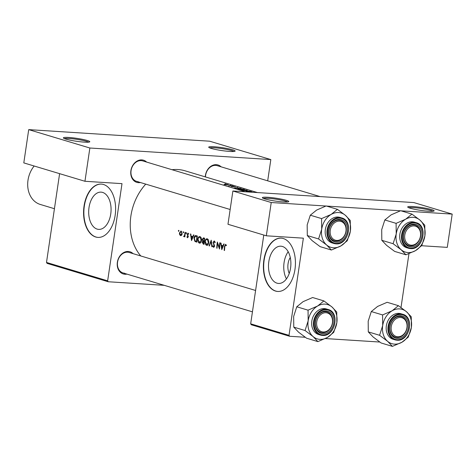<?xml version="1.0" encoding="UTF-8"?>
<svg xmlns="http://www.w3.org/2000/svg" width="476" height="476" viewBox="0 0 476 476"><rect width="100%" height="100%" fill="white"/><g stroke="black" fill="none" stroke-linecap="round" stroke-linejoin="round"><path stroke-width="0.71" d="M283.345 201.955A13.358 1.47 -171.6 0 1 270.142 200.182A13.358 1.47 -171.6 0 1 262.419 197.837A13.358 1.47 -171.6 0 1 267.798 197.278A13.358 1.47 -171.6 0 1 282.304 199.319A13.358 1.47 -171.6 0 1 288.682 201.717A13.358 1.47 -171.6 0 1 283.345 201.955M287.546 201.991A12.465 1.374 8.4 0 0 268.19 198.314A12.465 1.374 8.4 0 0 263.418 198.433M428.686 211.249A13.358 1.47 -171.6 0 1 415.483 209.476A13.358 1.47 -171.6 0 1 407.759 207.137A13.358 1.47 -171.6 0 1 413.144 206.578A13.358 1.47 -171.6 0 1 427.65 208.613A13.358 1.47 -171.6 0 1 434.023 211.017A13.358 1.47 -171.6 0 1 428.686 211.249M432.892 211.29A12.465 1.374 8.4 0 0 413.531 207.607A12.465 1.374 8.4 0 0 408.765 207.726M84.353 142.134A13.358 1.47 -171.6 0 1 71.15 140.361A13.358 1.47 -171.6 0 1 63.427 138.022A13.358 1.47 -171.6 0 1 68.806 137.463A13.358 1.47 -171.6 0 1 83.312 139.504A13.358 1.47 -171.6 0 1 89.69 141.902A13.358 1.47 -171.6 0 1 84.353 142.134M88.56 142.175A12.465 1.374 8.4 0 0 69.198 138.492A12.465 1.374 8.4 0 0 64.427 138.611M229.7 151.433A13.358 1.47 -171.6 0 1 216.491 149.66A13.358 1.47 -171.6 0 1 208.768 147.316A13.358 1.47 -171.6 0 1 214.152 146.757A13.358 1.47 -171.6 0 1 228.659 148.798A13.358 1.47 -171.6 0 1 235.031 151.195A13.358 1.47 -171.6 0 1 229.7 151.433M233.9 151.469A12.465 1.374 8.4 0 0 214.539 147.792A12.465 1.374 8.4 0 0 209.773 147.905M276.984 283.166A18.665 11.156 -86.3 0 0 278.508 283.44A18.665 11.156 -86.3 0 0 290.717 266.81A18.665 11.156 -86.3 0 0 282.405 246.467A18.665 11.156 -86.3 0 0 280.888 246.193A18.665 11.156 -86.3 0 0 268.672 262.823A18.665 11.156 -86.3 0 0 276.984 283.166M275.533 291.062A26.715 15.964 -86.3 0 0 277.704 291.455A26.715 15.964 -86.3 0 0 295.185 267.649A26.715 15.964 -86.3 0 0 283.291 238.53A26.715 15.964 -86.3 0 0 281.114 238.137A26.715 15.964 -86.3 0 0 263.633 261.943A26.715 15.964 -86.3 0 0 275.533 291.062M281.256 238.149A26.715 15.964 -86.3 0 0 263.906 262.08A26.715 15.964 -86.3 0 0 275.818 291.08A26.715 15.964 -86.3 0 0 277.847 291.467M97.169 229.111A18.665 11.156 -86.3 0 0 98.687 229.384A18.665 11.156 -86.3 0 0 110.902 212.754A18.665 11.156 -86.3 0 0 102.59 192.411A18.665 11.156 -86.3 0 0 101.073 192.137A18.665 11.156 -86.3 0 0 88.857 208.768A18.665 11.156 -86.3 0 0 97.169 229.111M95.718 237.006A26.715 15.964 -86.3 0 0 97.889 237.399A26.715 15.964 -86.3 0 0 115.37 213.593A26.715 15.964 -86.3 0 0 103.471 184.48A26.715 15.964 -86.3 0 0 101.299 184.087A26.715 15.964 -86.3 0 0 83.818 207.893A26.715 15.964 -86.3 0 0 95.718 237.006M101.442 184.093A26.715 15.964 -86.3 0 0 84.091 208.03A26.715 15.964 -86.3 0 0 96.003 237.024A26.715 15.964 -86.3 0 0 98.032 237.411M140.456 182.534A11.573 9.193 -73.3 0 1 138.468 182.665A11.573 9.193 -73.3 0 1 130.888 170.694A11.573 9.193 -73.3 0 1 141.83 159.9A11.573 9.193 -73.3 0 1 146.608 162.072M245.545 191.81L142.705 160.894A10.686 8.485 106.7 0 0 141.182 160.62A10.686 8.485 106.7 0 0 131.257 169.629A10.686 8.485 106.7 0 0 136.552 181.362A10.686 8.485 106.7 0 0 138.076 181.636M205.275 176.882A11.573 9.193 -73.3 0 1 216.354 164.672A11.573 9.193 -73.3 0 1 221.132 166.838M320.068 196.576L217.229 165.66A10.686 8.485 106.7 0 0 215.705 165.386A10.686 8.485 106.7 0 0 205.465 176.941M126.937 274.116A11.573 9.193 -73.3 0 1 124.944 274.247A11.573 9.193 -73.3 0 1 117.364 262.27A11.573 9.193 -73.3 0 1 128.306 251.483A11.573 9.193 -73.3 0 1 133.09 253.648M255.594 290.473L129.18 252.476A10.686 8.485 106.7 0 0 127.657 252.203A10.686 8.485 106.7 0 0 117.733 261.205A10.686 8.485 106.7 0 0 123.028 272.938A10.686 8.485 106.7 0 0 124.557 273.212M172.038 169.712A49.867 39.603 -73.3 0 1 178.018 169.551A49.867 39.603 -73.3 0 1 185.134 170.83L257.468 192.572M225.921 183.938L225.089 183.897L225.91 184.01M228.296 184.652L224.089 184.295L226.112 184.902L228.296 184.652L228.242 184.985M230.622 185.348L229.789 185.307L230.61 185.42M232.157 185.83L232.484 185.926A49.867 39.603 -73.3 0 0 228.813 185.896L228.486 185.801A49.867 39.603 106.7 0 1 229.027 185.777L230.931 185.771A49.867 39.603 106.7 0 1 232.157 185.83L232.151 185.908M233.502 186.217L232.669 186.175L233.49 186.289M235.281 186.753L231.271 186.479L235.257 186.907M237.601 187.467L236.887 187.669L238.53 188.163L241.04 188.496L234.275 188.05L237.583 187.598M243.361 189.198L244.485 189.531A49.867 39.603 -73.3 0 0 239.44 189.597L237.738 189.02L239.065 188.573L243.343 189.317M247.258 190.335L242.718 189.692L241.338 190.019L246.556 190.84L247.234 190.501M250.739 191.536L251.739 191.715A49.867 39.603 -73.3 0 0 246.693 191.78L245.985 191.566L246.098 191.132L245.985 191.566M140.777 255.957A49.867 39.603 -73.3 0 1 145.745 184.123M253.773 192.328L248.817 192.012M250.757 191.417L248.18 191.013L246.068 191.304M224.071 184.432L224.488 184.623M225.654 244.355L224.523 246.253A49.867 39.603 106.7 0 0 224.19 250.406L224.517 250.507A49.867 39.603 -73.3 0 1 224.845 246.407L225.547 244.979L226.171 245.741L226.427 245.324L225.499 244.325M225.469 244.967L226.29 245.027L225.469 244.967M223.78 243.956L222.97 245.759L221.322 245.265L221.048 243.135L220.691 243.028L221.774 249.68L224.131 244.063L223.78 243.956M214.313 240.945L213.046 242.296L214.307 246.163L213.73 246.782L213.07 245.777L212.754 246.068L213.665 247.401L214.634 246.235L213.373 242.403L214.218 241.576L214.884 242.837L215.229 242.617L214.146 240.915M214.956 241.606L214.099 241.552L214.962 241.624M212.195 246.8L211.207 240.178L209.077 245.866L209.428 245.967L211.052 241.481L211.844 246.693L212.195 246.8M200.015 236.649C198.807 236.477 198.04 237.363 197.713 239.303C197.653 241.326 198.224 242.599 199.42 243.123C200.569 243.272 201.271 242.373 201.532 240.422C201.64 238.428 201.134 237.167 200.015 236.649L199.724 236.596M196.219 235.674C195.035 235.334 194.297 236.15 194 238.107L194.88 241.368L196.755 242.159A49.867 39.603 -73.3 0 1 197.344 236.013L195.749 235.584M188.091 233.145L187.133 234.204L187.966 236.721L187.568 237.226L187.151 236.614L186.895 236.935L187.526 237.774L188.294 236.798L187.461 234.281L188.026 233.698L188.49 234.329L188.758 233.978L187.96 233.121M187.943 233.686L188.674 233.74L187.943 233.686M186.538 233.21L186.312 232.609L185.938 233.032L186.17 233.633L186.538 233.21L186.259 233.639M186.312 232.609L185.938 233.032L186.55 233.073M184.039 236.691L184.581 236.132A49.867 39.603 106.7 0 0 184.527 236.792L184.855 236.893A49.867 39.603 -73.3 0 1 185.348 232.401L185.021 232.306A49.867 39.603 106.7 0 0 184.819 233.811L184.593 235.334L183.605 236.441L183.962 236.697M178.958 230.931L178.732 230.33L178.357 230.753L178.589 231.354L178.958 230.931L178.678 231.36M178.732 230.33L178.357 230.753L178.97 230.795M181.1 231.044L179.434 232.942L179.642 234.65L180.588 235.691L181.659 235.251L182.177 233.764L180.874 231.003M183.659 232.347L183.427 231.747L183.052 232.163L183.284 232.764L183.659 232.347L183.373 232.77M183.427 231.747L183.052 232.163L183.665 232.205M193.548 234.87L192.738 236.667L191.096 236.173L190.816 234.049L190.465 233.942L191.542 240.594L193.905 234.977L193.548 234.87M203.621 237.899L202.229 239.291L202.764 241.07L202.235 242.254L203.3 244.129L204.008 244.337A49.867 39.603 -73.3 0 1 204.603 238.19L203.401 237.851M207.268 238.827C206.06 238.66 205.293 239.541 204.972 241.487C204.912 243.51 205.477 244.783 206.673 245.301C207.822 245.449 208.524 244.551 208.785 242.605C208.899 240.606 208.393 239.351 207.268 238.827L206.977 238.773M219.543 249.007A49.867 39.603 -73.3 0 1 220.132 242.861L219.811 242.76A49.867 39.603 106.7 0 0 219.287 247.585L217.342 242.022A49.867 39.603 106.7 0 0 216.753 248.169L217.074 248.27A49.867 39.603 -73.3 0 1 217.49 243.426L219.472 248.99M305.235 337.27L289.598 336.27L251.257 324.745L250.673 323.823L263.781 235.037M250.673 323.823L289.015 335.348L303.367 238.167L266.322 235.798L271.231 202.526L325.905 206.025M421.605 245.729L447.285 247.371L452.2 214.105L401.066 210.832M400.429 210.791L326.542 206.066M452.2 214.105L413.852 202.574L232.883 191.001L271.231 202.526M401.012 307.49L408.955 253.708M379.759 342.036L325.394 338.561M266.322 235.798L227.974 224.273L232.883 191.001M289.015 335.348L289.598 336.27M164.25 285.332L108.23 281.75L47.082 263.365L46.499 262.449L59.607 173.657M46.499 262.449L107.647 280.828L121.999 183.647L84.948 181.279L89.863 148.006L270.826 159.579L209.678 141.199L28.715 129.627L89.863 148.006M84.948 181.279L23.8 162.893L28.715 129.627M267.69 180.832L270.826 159.579M107.647 280.828L108.23 281.75M288.188 251.733A18.665 11.156 -86.3 0 0 286.451 278.876M289.241 273.444A11.823 7.069 93.7 0 1 290.265 257.474M180.089 234.674L179.642 234.65M179.767 232.96L179.434 232.942M180.636 235.138L179.761 233.038L181.023 231.598L181.85 233.662L180.636 235.138L181.677 235.227M180.862 231.568L181.814 231.645L180.862 231.568M182.183 233.686L181.85 233.662M184.861 236.816L184.527 236.792M184.908 236.155L184.581 236.132M184.355 236.489L183.605 236.441M184.985 235.358L184.593 235.334M187.3 236.959L186.895 236.935M188.294 236.745L187.966 236.721M188.282 236.31L187.913 236.286M187.603 234.965L187.175 234.936M187.473 234.228L187.133 234.204M193.131 236.697L192.738 236.667M191.638 239.398L191.197 236.858L192.494 237.244L191.638 239.398L192.024 239.422M193.012 236.971L191.197 236.858M192.881 237.274L192.494 237.244M196.79 241.493L194.88 241.368M194.339 238.131L194 238.107M197.266 236.56L196.933 236.542A49.867 39.603 106.7 0 0 196.457 241.427L195.1 240.844L194.327 238.208L195.457 236.263L197.296 236.346M196.79 241.451L196.457 241.427M195.457 236.263L196.933 236.542M198.052 239.327L197.713 239.303M199.432 242.486L198.04 239.404C198.308 237.816 198.944 237.107 199.938 237.28L201.205 240.326L199.432 242.486M200.884 237.31L199.694 237.232L200.908 237.345M201.538 240.35L201.205 240.326M202.568 242.272L202.235 242.254M204.234 241.165L202.764 241.07M202.568 239.309L202.229 239.291M203.716 243.611L202.562 242.338L203.859 241.635A49.867 39.603 106.7 0 0 203.716 243.611L204.043 243.629M203.264 241.493L204.192 241.606M204.192 241.659L203.859 241.635M203.918 241.005L203.026 240.666L202.556 239.386L203.722 238.583L204.186 238.72A49.867 39.603 106.7 0 0 203.918 241.005L204.252 241.029M203.347 238.506L204.537 238.637M204.519 238.744L204.186 238.72M205.305 241.51L204.972 241.487M206.691 244.664L205.293 241.588C205.567 239.999 206.197 239.291 207.191 239.464L208.458 242.51L206.691 244.664M208.143 239.493L206.947 239.416L208.161 239.523M208.791 242.528L208.458 242.51M212.177 246.717L211.844 246.693M211.392 241.505L211.052 241.481M209.452 245.89L209.077 245.866M213.189 246.098L212.754 246.068M214.64 246.181L214.307 246.163M214.527 245.319L214.129 245.295M214.182 244.563L213.694 244.533M213.385 242.314L213.046 242.296M217.853 243.45L217.49 243.426M217.08 248.192L216.753 248.169M219.62 247.609L219.287 247.585M223.357 245.783L222.97 245.759M221.87 248.484L221.423 245.943L222.72 246.336L221.87 248.484L222.25 248.514M223.238 246.062L221.423 245.943M223.113 246.36L222.72 246.336M224.523 250.43L224.19 250.406M226.362 245.176L225.767 245.14M224.928 184.73L225.368 184.266L227.843 184.623L224.946 184.605L225.368 184.266M227.843 184.623L227.445 184.985M233.389 186.854L233.448 186.467M235.251 187.966L236.542 187.717L237.839 188.109L235.233 188.062M243.635 189.49L243.647 189.406A49.867 39.603 106.7 0 0 239.636 189.46L238.28 188.889L238.232 189.228M238.375 189.275L239.386 188.674L243.647 189.406M242.462 190.537L241.963 190.031L241.909 190.394M246.758 190.311C247.609 190.573 247.431 190.721 246.229 190.739L242.492 190.364C241.641 190.055 241.826 189.864 243.046 189.793L246.758 190.311L247.252 190.816M246.889 191.638L246.431 191.227L248.52 191.56A49.867 39.603 106.7 0 0 246.889 191.638L246.871 191.763M246.419 191.697L246.431 191.227M249.037 191.548L248.198 191.281L248.508 191.108L250.9 191.59A49.867 39.603 106.7 0 0 249.037 191.548L249.019 191.655M248.174 191.459L248.508 191.108M250.299 191.971L253.024 192.256M316.742 321.871A9.794 7.777 106.7 0 0 323.156 331.998A9.794 7.777 106.7 0 0 332.415 322.871A9.794 7.777 106.7 0 0 326 312.738A9.794 7.777 106.7 0 0 316.742 321.871M332.611 322.764A10.686 8.485 -73.3 0 1 320.985 332.444A10.686 8.485 -73.3 0 1 315.511 321.669A10.686 8.485 -73.3 0 1 327.137 311.982A10.686 8.485 -73.3 0 1 332.611 322.764M327.423 337.466A17.921 14.232 -73.3 0 1 319.902 339.37A17.921 14.232 -73.3 0 1 313.083 336.55L317.891 341.607L327.423 337.466L333.73 332.355L336.847 322.663L336.734 312.006L331.927 306.943L323.9 300.915L317.587 306.026L308.055 310.173L308.168 320.83L305.051 330.517L313.083 336.55A17.921 14.232 -73.3 0 1 308.168 320.83A17.921 14.232 -73.3 0 1 317.587 306.026A17.921 14.232 -73.3 0 1 331.927 306.943A17.921 14.232 -73.3 0 1 336.847 322.663A17.921 14.232 106.7 0 1 327.423 337.466M322.901 333.753A11.573 9.193 -73.3 0 1 315.314 321.776A11.573 9.193 -73.3 0 1 326.262 310.989A11.573 9.193 -73.3 0 1 333.843 322.96A11.573 9.193 -73.3 0 1 322.901 333.753M325.614 311.709A10.686 8.485 106.7 0 0 315.689 320.711A10.686 8.485 106.7 0 0 320.985 332.444A10.686 8.485 106.7 0 0 322.508 332.718A10.686 8.485 106.7 0 0 332.432 323.716A10.686 8.485 106.7 0 0 327.137 311.982A10.686 8.485 106.7 0 0 325.614 311.709M328.113 309.483L326.352 308.954A13.358 10.609 106.7 0 0 324.448 308.615A13.358 10.609 106.7 0 0 312.042 319.872A13.358 10.609 106.7 0 0 318.664 334.539L320.425 335.068A13.358 10.609 -73.3 0 1 313.803 320.402A13.358 10.609 -73.3 0 1 326.209 309.144A13.358 10.609 -73.3 0 1 328.113 309.483C340.435 312.339 334.937 337.038 322.371 335.419L320.425 335.068A13.358 10.609 -73.3 0 0 322.329 335.407M305.051 330.517L293.769 327.125L298.571 332.188L306.603 338.216L317.891 341.607M293.769 327.125L293.656 316.469L296.774 306.782L308.055 310.173M296.774 306.782L303.081 301.665L312.613 297.524L323.9 300.915M391.266 326.637A9.794 7.777 106.7 0 0 397.68 336.764A9.794 7.777 106.7 0 0 406.938 327.637A9.794 7.777 106.7 0 0 400.524 317.504A9.794 7.777 106.7 0 0 391.266 326.637M407.135 327.53A10.686 8.485 -73.3 0 1 395.508 337.216A10.686 8.485 -73.3 0 1 390.034 326.435A10.686 8.485 -73.3 0 1 401.661 316.748A10.686 8.485 -73.3 0 1 407.135 327.53M392.414 346.373L381.127 342.982L373.095 336.954L368.293 331.891L379.574 335.282L387.607 341.316L392.414 346.373L401.946 342.232L408.253 337.121L411.371 327.428L411.258 316.772L406.456 311.715L398.424 305.681L392.117 310.792A17.921 14.232 -73.3 0 1 399.632 308.894A17.921 14.232 -73.3 0 1 406.456 311.715A17.921 14.232 -73.3 0 1 411.371 327.428A17.921 14.232 -73.3 0 1 401.946 342.232A17.921 14.232 -73.3 0 1 387.607 341.316A17.921 14.232 -73.3 0 1 382.692 325.596L379.574 335.282M400.786 315.755A11.573 9.193 -73.3 0 1 408.366 327.726A11.573 9.193 -73.3 0 1 397.424 338.519A11.573 9.193 -73.3 0 1 389.844 326.542A11.573 9.193 -73.3 0 1 400.786 315.755M397.032 337.484A10.686 8.485 106.7 0 0 406.956 328.482A10.686 8.485 106.7 0 0 401.661 316.748A10.686 8.485 106.7 0 0 400.137 316.475A10.686 8.485 106.7 0 0 390.213 325.477A10.686 8.485 106.7 0 0 395.508 337.216A10.686 8.485 106.7 0 0 397.032 337.484M398.971 313.381A13.358 10.609 106.7 0 0 386.566 324.638A13.358 10.609 106.7 0 0 393.188 339.305L394.949 339.834A13.358 10.609 -73.3 0 1 388.327 325.167A13.358 10.609 -73.3 0 1 400.732 313.91A13.358 10.609 -73.3 0 1 402.637 314.249L400.875 313.72A13.358 10.609 106.7 0 0 398.971 313.381M368.293 331.891L368.18 321.235L371.298 311.548L377.605 306.431L387.137 302.29L398.424 305.681M371.298 311.548L382.579 314.939L382.692 325.596A17.921 14.232 106.7 0 1 392.117 310.792L382.579 314.939M405.933 254.797L394.652 251.405L386.619 245.372L381.817 240.315L393.099 243.706L401.131 249.733L405.933 254.797L415.471 250.656L421.778 245.539L424.895 235.852L424.782 225.196L419.975 220.132L411.942 214.105L405.635 219.216A17.921 14.232 -73.3 0 1 413.156 217.312A17.921 14.232 -73.3 0 1 419.975 220.132A17.921 14.232 -73.3 0 1 424.895 235.852A17.921 14.232 -73.3 0 1 415.471 250.656A17.921 14.232 -73.3 0 1 401.131 249.733A17.921 14.232 -73.3 0 1 396.216 234.019L393.099 243.706M414.304 224.178A11.573 9.193 -73.3 0 1 421.891 236.15A11.573 9.193 -73.3 0 1 410.949 246.937A11.573 9.193 -73.3 0 1 403.362 234.965A11.573 9.193 -73.3 0 1 414.304 224.178M410.556 245.908A10.686 8.485 106.7 0 0 420.481 236.905A10.686 8.485 106.7 0 0 415.185 225.172A10.686 8.485 106.7 0 0 413.662 224.898A10.686 8.485 106.7 0 0 403.737 233.9A10.686 8.485 106.7 0 0 409.033 245.634A10.686 8.485 106.7 0 0 410.556 245.908M412.496 221.804A13.358 10.609 106.7 0 0 400.09 233.056A13.358 10.609 106.7 0 0 406.706 247.728L408.473 248.258A13.358 10.609 -73.3 0 1 401.851 233.585A13.358 10.609 -73.3 0 1 414.257 222.334A13.358 10.609 -73.3 0 1 416.161 222.673L414.4 222.143A13.358 10.609 106.7 0 0 412.496 221.804M381.817 240.315L381.704 229.658L384.822 219.966L391.129 214.855L400.661 210.713L411.942 214.105M384.822 219.966L396.103 223.357L396.216 234.019A17.921 14.232 106.7 0 1 405.635 219.216L396.103 223.357M340.947 245.89A17.921 14.232 -73.3 0 1 333.426 247.788A17.921 14.232 -73.3 0 1 326.607 244.967L331.409 250.031L340.947 245.89L347.254 240.773L350.372 231.086L350.259 220.43L345.451 215.366L337.419 209.339L331.112 214.45L321.58 218.591L321.693 229.254L318.575 238.94L326.607 244.967A17.921 14.232 -73.3 0 1 321.693 229.254A17.921 14.232 -73.3 0 1 331.112 214.45A17.921 14.232 -73.3 0 1 345.451 215.366A17.921 14.232 -73.3 0 1 350.372 231.086A17.921 14.232 106.7 0 1 340.947 245.89M336.419 242.171A11.573 9.193 -73.3 0 1 328.839 230.2A11.573 9.193 -73.3 0 1 339.781 219.412A11.573 9.193 -73.3 0 1 347.367 231.384A11.573 9.193 -73.3 0 1 336.419 242.171M339.138 220.132A10.686 8.485 106.7 0 0 329.213 229.135A10.686 8.485 106.7 0 0 334.509 240.868A10.686 8.485 106.7 0 0 336.032 241.142A10.686 8.485 106.7 0 0 345.957 232.139A10.686 8.485 106.7 0 0 340.661 220.406A10.686 8.485 106.7 0 0 339.138 220.132M341.637 217.907L339.876 217.377A13.358 10.609 106.7 0 0 337.966 217.038A13.358 10.609 106.7 0 0 325.566 228.29A13.358 10.609 106.7 0 0 332.183 242.962L333.944 243.492A13.358 10.609 -73.3 0 1 327.327 228.819A13.358 10.609 -73.3 0 1 339.733 217.568A13.358 10.609 -73.3 0 1 341.637 217.907C353.96 220.763 348.462 245.461 335.895 243.837L333.944 243.492A13.358 10.609 -73.3 0 0 335.854 243.831M318.575 238.94L307.294 235.549L312.095 240.606L320.128 246.639L331.409 250.031M307.294 235.549L307.181 224.892L310.298 215.2L321.58 218.591M310.298 215.2L316.605 210.089L326.137 205.947L337.419 209.339M34.159 166.005A24.044 19.094 106.7 0 0 28.001 180.214A24.044 19.094 106.7 0 0 40.317 204.466L54.431 208.714M420.463 236.06A9.794 7.777 106.7 0 0 414.049 225.927A9.794 7.777 106.7 0 0 404.79 235.055A9.794 7.777 106.7 0 0 411.204 245.188A9.794 7.777 106.7 0 0 420.463 236.06M403.559 234.852A10.686 8.485 -73.3 0 1 415.185 225.172A10.686 8.485 -73.3 0 1 420.659 235.947A10.686 8.485 -73.3 0 1 409.033 245.634A10.686 8.485 -73.3 0 1 403.559 234.852M345.939 231.294A9.794 7.777 106.7 0 0 339.525 221.161A9.794 7.777 106.7 0 0 330.267 230.289A9.794 7.777 106.7 0 0 336.681 240.422A9.794 7.777 106.7 0 0 345.939 231.294M329.035 230.086A10.686 8.485 -73.3 0 1 340.661 220.406A10.686 8.485 -73.3 0 1 346.135 231.181A10.686 8.485 -73.3 0 1 334.509 240.868A10.686 8.485 -73.3 0 1 329.035 230.086M185.152 233.835L184.819 233.811M188.109 235.745L187.58 235.709M196.761 241.986L196.023 241.939M197.278 236.465L196.517 236.417M204.014 244.17L203.3 244.129M224.856 246.27L224.523 246.253M322.716 334.979A12.822 10.18 106.7 0 0 334.836 323.025A12.822 10.18 106.7 0 0 326.441 309.763A12.822 10.18 106.7 0 0 314.321 321.716A12.822 10.18 106.7 0 0 322.716 334.979M396.853 340.173A13.358 10.609 -73.3 0 1 394.949 339.834L396.895 340.185C409.461 341.804 414.959 317.105 402.637 314.249M400.965 314.529A12.822 10.18 106.7 0 0 388.844 326.482A12.822 10.18 106.7 0 0 397.24 339.745A12.822 10.18 106.7 0 0 409.36 327.791A12.822 10.18 106.7 0 0 400.965 314.529M410.377 248.597A13.358 10.609 -73.3 0 1 408.473 248.258L410.419 248.603C422.985 250.227 428.483 225.529 416.161 222.673M414.489 222.952A12.822 10.18 106.7 0 0 402.369 234.9A12.822 10.18 106.7 0 0 410.764 248.163A12.822 10.18 106.7 0 0 422.884 236.215A12.822 10.18 106.7 0 0 414.489 222.952M336.24 243.397A12.822 10.18 106.7 0 0 348.361 231.449A12.822 10.18 106.7 0 0 339.965 218.186A12.822 10.18 106.7 0 0 327.845 230.134A12.822 10.18 106.7 0 0 336.24 243.397M199.658 242.522L200.789 242.593M203.276 241.493L204.198 241.552M203.359 238.506L204.543 238.583M206.911 244.706L208.042 244.777M123.028 272.938L252.441 311.839M230.152 209.5L136.552 181.362"/></g></svg>
